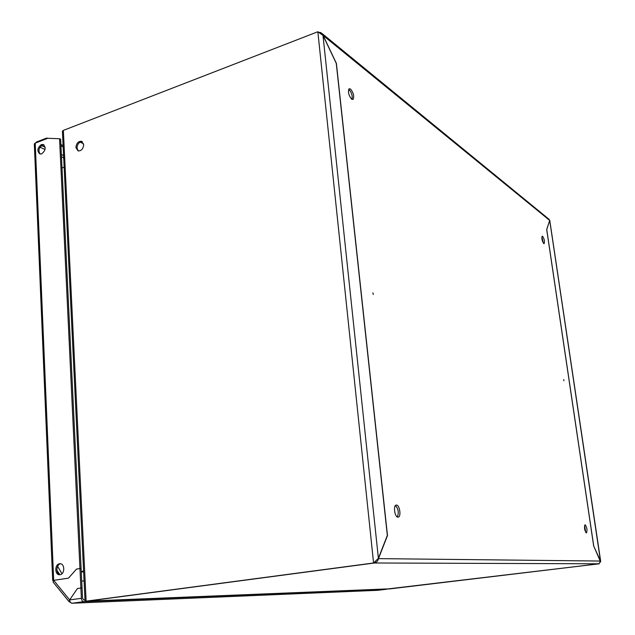 <?xml version="1.0" encoding="UTF-8"?>
<svg xmlns="http://www.w3.org/2000/svg" width="635" height="635" viewBox="0 0 635 635"><rect width="100%" height="100%" fill="white"/><g stroke="black" fill="none" stroke-linecap="round" stroke-linejoin="round"><path stroke-width="0.95" d="M543.703 243.53C541.996 240.784 541.496 238.339 542.219 236.188L542.639 236.299C544.346 239.054 544.846 241.49 544.124 243.634L543.703 243.53M397.899 517.144C394.692 517.192 393.057 505.373 396.232 505.103L396.565 505.087C399.78 505.127 401.376 516.866 398.201 517.136L397.899 517.144M348.663 89.313L349.044 89.551C351.655 92.591 352.639 95.869 351.996 99.393M351.647 99.171C348.631 95.337 347.782 91.869 349.099 88.765L350.528 89.019C353.536 92.893 354.378 96.353 353.044 99.417L351.647 99.171M586.351 532.916C584.446 530.249 584.017 527.534 585.065 524.788L585.153 524.788C587.058 527.479 587.478 530.185 586.43 532.916L586.351 532.916M563.928 380.738L563.713 379.555L563.928 380.738M373.261 294.497L372.928 292.791L373.261 294.497M375.38 561.372L374.483 562.991L87.289 601.123L374.483 562.991C376.603 562.451 377.944 560.991 378.5 558.594L387.485 535.551L336.391 63.397L323.048 35.258L321.024 32.679L319.365 32.322M322.088 33.544L548.989 219.25L549.68 220.424L546.703 229.521L593.677 545.997L600.543 561.046L598.908 563.801L390.763 588.78L599.265 563.801L388.231 588.883M541.846 236.926L543.377 243.181M395.486 505.539C398.399 508.984 399.002 512.786 397.296 516.946M584.565 525.455L585.724 532.408M388.279 589.034L390.382 588.796M390.644 588.788L85.05 601.345L62.405 131.12L63.357 130.405L86.122 601.162L373.578 562.983L317.849 31.75L63.357 130.405M600.543 561.046L378.214 558.625M549.68 220.424L322.937 35.306M600.646 562.054L593.661 545.925M600.48 560.903L549.672 220.178M549.616 220.615L546.719 229.648M593.717 545.917L546.767 229.64M75.906 147.558L78.113 150.932C81.367 150.987 83.217 148.892 83.661 144.645L81.478 141.287C78.216 141.224 76.359 143.312 75.906 147.558M82.367 141.756C79.177 141.859 77.383 143.962 76.986 148.066L78.311 150.979M62.008 167.95L64.143 167.164M83.598 571.214L81.264 571.563M83.59 571.056L81.256 571.405M598.908 563.801L373.578 562.983L378.397 558.34L322.993 35.401L336.272 63.397L387.334 535.416L378.397 558.34M86.122 601.162L85.05 601.345M62.436 131.731L62.405 131.12M317.849 31.75L322.993 35.401M41.688 153.845L39.918 153.964C36.798 151.098 37.259 147.987 41.291 144.629L43.101 144.51C46.196 147.391 45.728 150.503 41.688 153.845M43.958 144.955L42.386 145.129C38.783 147.757 38.036 150.725 40.164 154.019M60.007 574.707L59.706 574.739C54.642 575.262 54.475 564.277 59.531 563.769L59.873 563.737C64.921 563.237 65.072 574.231 60.007 574.707M60.587 563.793C56.031 564.38 55.65 574.119 60.174 574.675M377.507 590.304L72.136 603.234C70.707 603.083 69.874 601.98 69.636 599.908L77.446 588.51L80.883 588.026L81.367 598.329C81.613 600.408 82.439 601.528 83.86 601.678L387.207 588.931M53.634 582.716L53.142 582.112L53.681 580.327L68.453 578.16L76.533 569.055L79.954 568.539L80.883 588.026L77.446 588.51L69.636 599.908L69.072 601.694L70.358 602.194M70.215 602.393L72.025 603.242L83.86 601.678M84.979 599.908L83.78 599.956L82.534 598.289L82.042 587.994L80.883 588.026L82.042 587.994L81.113 568.531L79.954 568.539L81.113 568.531L60.642 139.24L59.555 138.732L79.954 568.539L76.533 569.055L68.453 578.16L53.681 580.327L35.219 143.145L47.76 138.295L59.555 138.732M377.841 590.288L386.763 589.216M35.219 143.145L34.322 143.835L34.361 144.732M53.475 580.652L52.681 580.525L53.681 580.327L69.636 599.908L81.367 598.329M35.227 143.145L36.552 141.978L36.576 142.621M63.167 146.939L60.96 145.923M63.103 145.542L60.896 144.526M47.561 138.366L46.792 138.017L46.823 138.66M36.552 141.978L46.792 138.017M59.849 574.596L56.904 570.333M80.105 142.145L83.55 143.78M87.289 601.123L390.763 588.78M63.69 157.861L61.484 156.869M45.053 149.495L39.981 147.225M63.579 155.551L61.373 154.551M45.156 147.241L41.513 145.598M61.944 573.738L57.618 566.301M83.629 571.937L81.343 571.952L81.336 573.151M84.066 580.946L81.709 580.993M600.654 561.11L549.775 220.48M82.209 141.637L81.478 141.287M377.69 590.304L72.025 603.242M386.794 589.216L377.801 590.296M53.142 582.112L69.072 601.694M43.751 144.804L43.101 144.51M34.322 143.835L52.681 580.525M62.651 167.711L61.984 167.426"/></g></svg>

